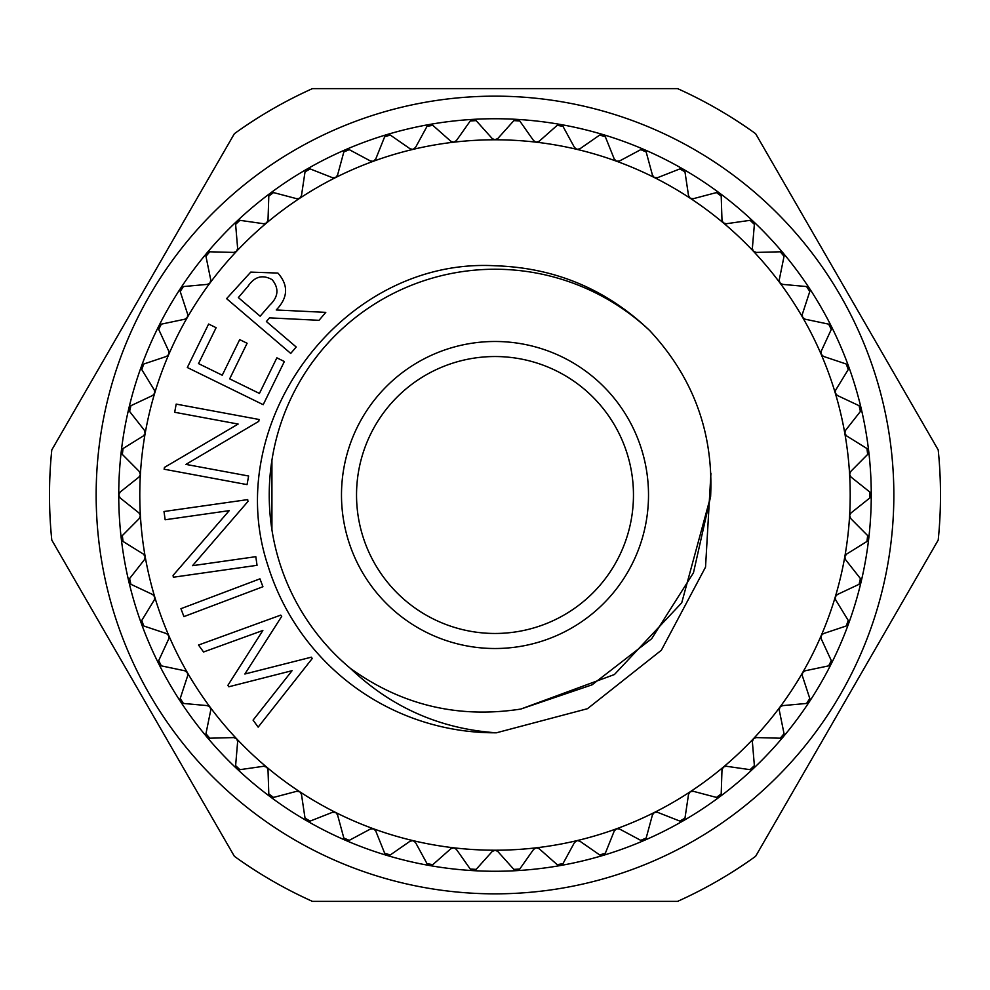 <?xml version="1.0" encoding="UTF-8"?>
<svg xmlns="http://www.w3.org/2000/svg" width="990" height="990" viewBox="0 0 990 990"><rect width="100%" height="100%" fill="white"/><g stroke="black" fill="none" stroke-linecap="round" stroke-linejoin="round"><path stroke-width="1.49" d="M495 356.536A138.464 138.464 0 0 0 356.536 495A138.464 138.464 0 0 0 495 633.464A138.464 138.464 0 0 0 633.464 495A138.464 138.464 0 0 0 495 356.536M495 648.512A153.512 153.512 0 0 1 341.488 495A153.512 153.512 0 0 1 495 341.488A153.512 153.512 0 0 1 648.512 495A153.512 153.512 0 0 1 495 648.512M683.125 169.142A376.262 376.262 0 0 1 683.137 169.142A376.262 376.262 0 0 0 560.34 124.455A376.262 376.262 0 0 1 560.34 124.455A376.262 376.262 0 0 0 473.121 119.369L473.121 119.369A376.262 376.262 0 0 0 387.09 134.541A376.262 376.262 0 0 1 387.09 134.541A376.262 376.262 0 0 0 345.968 149.502L345.968 149.502A376.262 376.262 0 0 0 128.873 408.226L128.873 408.226A376.262 376.262 0 0 0 118.738 495L120.149 492.055L138.971 477.069L140.37 474.569L139.305 471.475L122.339 454.41L123.032 448.557L143.463 435.86L145.134 433.533L144.441 430.341L129.579 411.419L130.94 405.69L152.708 395.456L154.712 393.129L154.316 390.085L141.756 369.555L143.76 364.023L166.58 356.388L168.845 354.309L168.795 351.24L158.697 329.398L161.345 324.138L184.895 319.201L187.382 317.394L187.692 314.337L180.205 291.481L183.435 286.555L207.393 284.377L210.078 282.88L210.746 279.885L205.957 256.311L209.744 251.794L233.788 252.413L236.622 251.237L237.637 248.342L235.62 224.371L239.902 220.325L263.724 223.74L266.508 223.022L268.018 220.126L268.797 196.082L273.512 192.567L296.777 198.718L299.624 198.334L301.467 195.636L305.031 171.839L310.13 168.906L332.516 177.705L335.585 177.569L337.528 175.193L343.827 151.977L349.235 149.638L370.446 160.986L373.304 161.283L375.717 159.081L384.677 136.744L390.308 135.061L410.07 148.785L412.867 149.403L415.515 147.498L427.012 126.361L432.803 125.334L450.834 141.273L453.767 142.189L456.402 140.617L470.262 120.953L476.141 120.619L492.203 138.538L494.777 139.776L497.797 138.538L513.86 120.619L519.738 120.953L533.598 140.617L536.023 142.164L539.166 141.273L557.197 125.334L562.988 126.361L574.485 147.498L576.923 149.366L579.93 148.785L599.692 135.061L605.323 136.744L614.283 159.081L616.485 161.209L619.554 160.986L640.765 149.638L646.173 151.977L652.472 175.193L654.229 177.47L657.484 177.705L679.87 168.906L684.969 171.839L688.533 195.636L690.191 198.223L693.223 198.718L716.488 192.567L721.203 196.082L721.982 220.126L723.331 222.886L726.276 223.74L750.098 220.325L754.38 224.371L752.363 248.342L753.229 251.076L756.212 252.413L780.256 251.794L784.043 256.311L779.254 279.885L779.798 282.707L782.607 284.377L806.565 286.555L809.795 291.481L802.308 314.337L802.618 317.394L805.105 319.201L828.655 324.138L831.303 329.398L821.205 351.24L821.081 354.098L823.42 356.388L846.24 364.023L848.244 369.555L835.684 390.085L835.238 392.919L837.293 395.456L859.06 405.69L860.421 411.419L845.559 430.341L844.817 433.323L846.537 435.86L866.968 448.557L867.661 454.41L850.695 471.475L849.606 474.346L851.029 477.069L869.851 492.055L869.851 497.945L851.029 512.931L849.63 515.431L850.695 518.525L867.661 535.59L866.968 541.443L846.537 554.14L844.817 556.677L845.559 559.659L860.421 578.581L859.06 584.31L837.293 594.544L835.288 596.871L835.684 599.915L848.244 620.445L846.24 625.977L823.42 633.612L821.255 635.493L821.205 638.76L831.303 660.602L828.655 665.862L805.105 670.799L802.618 672.606L802.308 675.663L809.795 698.519L806.565 703.445L782.607 705.623L779.922 707.12L779.254 710.115L784.043 733.689L780.256 738.206L756.212 737.587L753.526 738.602L752.363 741.659L754.38 765.629L750.098 769.676L726.276 766.26L723.492 766.978L721.982 769.874L721.203 793.918L716.488 797.433L693.223 791.282L690.191 791.777L688.533 794.364L684.969 818.161L679.87 821.094L657.484 812.295L654.415 812.431L652.472 814.807L646.173 838.023L640.765 840.362L619.554 829.014L616.696 828.717L614.283 830.919L605.323 853.256L599.692 854.939L579.93 841.215L577.133 840.597L574.485 842.502L562.988 863.639L557.197 864.666L539.166 848.727L536.234 847.811L533.598 849.383L519.738 869.047L513.86 869.381L497.797 851.462L495.223 850.224L492.203 851.462L476.141 869.381L470.262 869.047L456.402 849.383L453.977 847.836L450.834 848.727L432.803 864.666L427.012 863.639L415.515 842.502L413.078 840.634L410.07 841.215L390.308 854.939L384.677 853.256L375.717 830.919L373.515 828.791L370.446 829.014L349.235 840.362L343.827 838.023L337.528 814.807L335.771 812.53L332.516 812.295L310.13 821.094L305.031 818.161L301.467 794.364L299.982 791.901L296.777 791.282L273.512 797.433L268.797 793.918L268.018 769.874L266.842 767.25L263.724 766.26L239.902 769.676L235.62 765.629L237.637 741.659L236.771 738.924L233.788 737.587L209.744 738.206L205.957 733.689L210.746 710.115L210.202 707.293L207.393 705.623L183.435 703.445L180.205 698.519L187.692 675.663L187.382 672.606L184.895 670.799L161.345 665.862L158.697 660.602L168.795 638.76L168.919 635.902L166.58 633.612L143.76 625.977L141.756 620.445L154.316 599.915L154.712 596.871L152.708 594.544L130.94 584.31L129.579 578.581L144.441 559.659L145.184 556.677L143.463 554.14L123.032 541.443L122.339 535.59L139.305 518.525L140.394 515.654L138.971 512.931L120.149 497.945L118.738 495A3.762 3.762 0 0 1 119.258 493.082M118.738 495A376.262 376.262 0 0 0 121.275 538.684L121.275 538.684A376.262 376.262 0 0 0 128.873 581.774L128.873 581.774A376.262 376.262 0 0 0 141.422 623.688L141.422 623.688A376.262 376.262 0 0 0 158.759 663.869L158.759 663.869A376.262 376.262 0 0 0 180.638 701.762L180.638 701.762A376.262 376.262 0 0 0 206.762 736.857L206.762 736.857A376.262 376.262 0 0 0 236.796 768.685L236.796 768.685A376.262 376.262 0 0 0 270.307 796.814L270.307 796.814A376.262 376.262 0 0 0 306.863 820.859L306.863 820.859A376.262 376.262 0 0 0 345.968 840.498L345.968 840.498A376.262 376.262 0 0 0 387.09 855.459L387.09 855.459A376.262 376.262 0 0 0 429.66 865.545A3.762 3.762 0 0 1 429.66 865.545A376.262 376.262 0 0 0 473.121 870.631L473.121 870.631A376.262 376.262 0 0 0 516.879 870.631L516.879 870.631A376.262 376.262 0 0 0 560.34 865.545L560.34 865.545A376.262 376.262 0 0 0 602.91 855.459A3.762 3.762 0 0 1 602.91 855.459A376.262 376.262 0 0 0 644.032 840.498L644.032 840.498A376.262 376.262 0 0 0 683.137 820.859L683.137 820.859A376.262 376.262 0 0 0 719.693 796.814L719.693 796.814A376.262 376.262 0 0 0 753.204 768.685A3.762 3.762 0 0 1 753.204 768.685A376.262 376.262 0 0 0 783.238 736.857L783.238 736.857A376.262 376.262 0 0 0 809.362 701.762L809.362 701.762A376.262 376.262 0 0 0 831.241 663.869L831.241 663.869A376.262 376.262 0 0 0 848.579 623.688L848.579 623.688A376.262 376.262 0 0 0 861.127 581.774L861.127 581.774A376.262 376.262 0 0 0 868.725 538.684L868.725 538.684A376.262 376.262 0 0 0 871.262 495L871.262 495A376.262 376.262 0 0 0 861.127 408.226L861.127 408.226A376.262 376.262 0 0 0 848.579 366.312A376.262 376.262 0 0 1 848.579 366.312A376.262 376.262 0 0 0 783.238 253.143A376.262 376.262 0 0 1 783.238 253.143A376.262 376.262 0 0 0 753.204 221.315L753.204 221.315A376.262 376.262 0 0 0 719.693 193.186L719.693 193.186A376.262 376.262 0 0 0 683.137 169.142A3.762 3.762 0 0 0 681.207 168.634M654.415 177.569A355.212 355.212 0 0 0 495 139.788L495 139.788A355.212 355.212 0 0 0 413.078 149.366A3.762 3.762 0 0 0 413.09 149.366A355.212 355.212 0 0 0 373.515 161.209L373.515 161.209A355.212 355.212 0 0 0 299.809 198.223L299.809 198.223A355.212 355.212 0 0 0 210.078 282.88L210.078 282.88A355.212 355.212 0 0 0 145.184 433.323A3.762 3.762 0 0 0 145.184 433.311A355.212 355.212 0 0 0 140.394 515.654L140.394 515.654A355.212 355.212 0 0 0 187.382 672.606L187.382 672.606A355.212 355.212 0 0 0 210.078 707.12L210.078 707.12A355.212 355.212 0 0 0 236.622 738.763L236.622 738.763A355.212 355.212 0 0 0 266.669 767.114L266.669 767.114A355.212 355.212 0 0 0 299.809 791.777L299.809 791.777A355.212 355.212 0 0 0 335.585 812.431L335.585 812.431A355.212 355.212 0 0 0 373.515 828.791L373.515 828.791A355.212 355.212 0 0 0 413.078 840.634L413.078 840.634A355.212 355.212 0 0 0 453.767 847.811L453.767 847.811A355.212 355.212 0 0 0 495 850.212L495 850.212A355.212 355.212 0 0 0 536.234 847.811L536.234 847.811A355.212 355.212 0 0 0 576.923 840.634L576.923 840.634A355.212 355.212 0 0 0 616.485 828.791L616.485 828.791A355.212 355.212 0 0 0 654.415 812.431L654.415 812.431A355.212 355.212 0 0 0 690.191 791.777L690.191 791.777A355.212 355.212 0 0 0 723.331 767.114L723.331 767.114A355.212 355.212 0 0 0 753.378 738.763L753.378 738.763A355.212 355.212 0 0 0 779.922 707.12L779.922 707.12A355.212 355.212 0 0 0 802.618 672.606L802.618 672.606A355.212 355.212 0 0 0 821.155 635.691L821.155 635.691A355.212 355.212 0 0 0 835.288 596.871L835.288 596.871A355.212 355.212 0 0 0 844.817 556.677L844.817 556.677A355.212 355.212 0 0 0 849.606 474.346L849.606 474.346A355.212 355.212 0 0 0 835.288 393.129L835.288 393.129A355.212 355.212 0 0 0 779.922 282.88L779.922 282.88A355.212 355.212 0 0 0 723.331 222.886A3.762 3.762 0 0 0 723.331 222.899A355.212 355.212 0 0 0 654.415 177.569A3.762 3.762 0 0 0 654.427 177.569M139.825 513.897A3.762 3.762 0 0 0 138.971 512.931L120.149 497.945M140.036 472.527A3.762 3.762 0 0 0 139.305 471.475L122.339 454.41M145.047 431.479A3.762 3.762 0 0 0 144.441 430.341L129.579 411.419M154.786 391.273A3.762 3.762 0 0 0 154.316 390.085L141.756 369.555M169.129 352.477A3.762 3.762 0 0 0 168.795 351.24L158.697 329.398M187.877 315.612A3.762 3.762 0 0 0 187.692 314.337L180.205 291.481M210.783 281.172A3.762 3.762 0 0 0 210.746 279.885L205.957 256.311M237.526 249.629A3.762 3.762 0 0 0 237.637 248.342L235.62 224.371M267.758 221.389A3.762 3.762 0 0 0 268.018 220.126L268.797 196.082M301.059 196.862A3.762 3.762 0 0 0 301.467 195.636L305.031 171.839M336.984 176.356A3.762 3.762 0 0 0 337.528 175.193L343.827 151.977M375.037 160.17A3.762 3.762 0 0 0 375.717 159.081L384.677 136.744M414.723 148.512A3.762 3.762 0 0 0 415.515 147.498L427.012 126.361M455.487 141.533A3.762 3.762 0 0 0 456.402 140.617L470.262 120.953M496.794 139.33A3.762 3.762 0 0 0 497.797 138.538L513.86 120.619M538.065 141.941A3.762 3.762 0 0 0 539.166 141.273L557.197 125.334M578.766 149.329A3.762 3.762 0 0 0 579.93 148.785L599.692 135.061M618.329 161.395A3.762 3.762 0 0 0 619.554 160.986L640.765 149.638M656.221 177.965A3.762 3.762 0 0 0 657.484 177.705L679.87 168.906M691.936 198.829A3.762 3.762 0 0 0 693.223 198.718L716.488 192.567M724.989 223.69A3.762 3.762 0 0 0 726.276 223.74L750.098 220.325M754.937 252.227A3.762 3.762 0 0 0 756.212 252.413L780.256 251.794M781.357 284.043A3.762 3.762 0 0 0 782.607 284.377L806.565 286.555M803.917 318.718A3.762 3.762 0 0 0 805.105 319.201L828.655 324.138M822.294 355.769A3.762 3.762 0 0 0 823.42 356.388L846.24 364.023M836.241 394.713A3.762 3.762 0 0 0 837.293 395.456L859.06 405.69M845.571 435.006A3.762 3.762 0 0 0 846.537 435.86L866.968 448.557M850.175 476.103A3.762 3.762 0 0 0 851.029 477.069L869.851 492.055M849.965 517.473A3.762 3.762 0 0 0 850.695 518.525L867.661 535.59M844.953 558.521A3.762 3.762 0 0 0 845.559 559.659L860.421 578.581M835.213 598.727A3.762 3.762 0 0 0 835.684 599.915L848.244 620.445M820.871 637.523A3.762 3.762 0 0 0 821.205 638.76L831.303 660.602M802.123 674.388A3.762 3.762 0 0 0 802.308 675.663L809.795 698.519M779.217 708.828A3.762 3.762 0 0 0 779.254 710.115L784.043 733.689M752.474 740.371A3.762 3.762 0 0 0 752.363 741.659L754.38 765.629M722.242 768.611A3.762 3.762 0 0 0 721.982 769.874L721.203 793.918M688.941 793.139A3.762 3.762 0 0 0 688.533 794.364L684.969 818.161M653.016 813.644A3.762 3.762 0 0 0 652.472 814.807L646.173 838.023M614.963 829.83A3.762 3.762 0 0 0 614.283 830.919L605.323 853.256M575.277 841.488A3.762 3.762 0 0 0 574.485 842.502L562.988 863.639M534.513 848.467A3.762 3.762 0 0 0 533.598 849.383L519.738 869.047M493.206 850.67A3.762 3.762 0 0 0 492.203 851.462L476.141 869.381M451.935 848.059A3.762 3.762 0 0 0 450.834 848.727L432.803 864.666M411.234 840.671A3.762 3.762 0 0 0 410.07 841.215L390.308 854.939M371.671 828.605A3.762 3.762 0 0 0 370.446 829.014L349.235 840.362M333.779 812.035A3.762 3.762 0 0 0 332.516 812.295L310.13 821.094M298.064 791.171A3.762 3.762 0 0 0 296.777 791.282L273.512 797.433M265.011 766.31A3.762 3.762 0 0 0 263.724 766.26L239.902 769.676M235.063 737.773A3.762 3.762 0 0 0 233.788 737.587L209.744 738.206M208.643 705.957A3.762 3.762 0 0 0 207.393 705.623L183.435 703.445M186.083 671.282A3.762 3.762 0 0 0 184.895 670.799L161.345 665.862M167.706 634.231A3.762 3.762 0 0 0 166.58 633.612L143.76 625.977M153.759 595.287A3.762 3.762 0 0 0 152.708 594.544L130.94 584.31M144.429 554.994A3.762 3.762 0 0 0 143.463 554.14L123.032 541.443M496.411 732.798L495 732.711C439.3 728.578 391.075 707.107 350.336 668.324A225.757 225.757 0 0 1 495 269.243A225.757 225.757 0 0 1 649.638 330.512C606.4 289.228 554.858 267.647 495 265.765C343.382 257.289 220.374 421.876 267.77 565.117A237.798 237.798 0 0 0 495 732.798A237.798 237.798 0 0 0 496.411 732.798L587.466 708.704L661.357 650.244L705.536 567.109L710.931 473.282M893.846 495A398.846 398.846 0 0 1 495 893.846A398.846 398.846 0 0 1 96.154 495A398.846 398.846 0 0 1 495 96.154A398.846 398.846 0 0 1 893.846 495M49.5 495A445.5 445.5 0 0 0 51.789 540.07L234.37 856.301A445.5 445.5 0 0 0 312.419 901.37L677.581 901.37A445.5 445.5 0 0 0 755.63 856.301L938.211 540.07A445.5 445.5 0 0 0 938.211 449.93L755.63 133.7A445.5 445.5 0 0 0 677.581 88.63L312.419 88.63A445.5 445.5 0 0 0 234.37 133.7L51.789 449.93A445.5 445.5 0 0 0 49.5 495M271.928 460.239L271.928 529.737M317.629 355.336L312.704 361.833M260.147 316.206L269.664 305.242C278.4 296.975 279.242 288.474 272.213 279.737C262.647 274.304 254.566 276.495 247.995 286.283L238.355 297.582L260.147 316.206M350.336 668.324C401.396 705.14 458.209 718.728 520.789 709.063L592.119 684.808L651.643 638.748L693.458 572.802L710.61 496.547C713.592 432.704 693.272 377.363 649.638 330.512M262.932 586.736L183.917 616.597L180.935 608.689L259.949 578.841L262.932 586.736M255.816 556.677L257.041 565.315L173.337 577.232L173.077 575.413L229.235 510.642L165.157 519.762L163.994 511.508L247.698 499.604L247.958 501.472L192.543 565.674L255.816 556.677M248.626 476.017L247.042 484.605L164.117 469.211L164.439 467.416L238.144 424.054L174.673 412.273L176.183 404.106L259.108 419.488L258.774 421.344L185.934 464.397L248.626 476.017M312.271 658.474L258.155 727.13L253.081 720.126L292.087 670.676L228.838 686.775L227.849 685.402L262.87 630.469L203.556 651.989L198.52 645.047L280.752 615.112L281.692 616.411L244.864 674.017L311.318 657.187L312.271 658.474M263.204 404.687L187.32 367.513L208.63 324.039L216.117 327.69L198.52 363.602L222.243 375.222L239.691 339.62L247.104 343.27L229.668 378.861L259.43 393.438L276.866 357.836L284.365 361.511L263.204 404.687M290.726 353.418L226.586 298.646L250.755 272.114L277.905 273.067C288.672 285.306 288.115 297.606 276.247 309.969L325.784 312.37L319.015 320.314L269.515 317.864L266.384 321.527L296.208 347.007L290.726 353.418M129.579 578.581L144.441 559.659A3.762 3.762 0 0 0 145.221 556.9M141.756 620.445L154.316 599.915A3.762 3.762 0 0 0 154.762 597.081M128.774 581.068A3.762 3.762 0 0 1 128.948 579.793M129.826 583.518A3.762 3.762 0 0 1 129.306 582.825M158.697 660.602L168.795 638.76A3.762 3.762 0 0 0 168.919 635.902M141.248 623.007A3.762 3.762 0 0 1 141.261 621.708M142.572 625.309A3.762 3.762 0 0 1 141.966 624.69M180.205 698.519L187.692 675.663A3.762 3.762 0 0 0 187.481 672.804M158.499 663.213A3.762 3.762 0 0 1 158.363 661.926M160.083 665.342A3.762 3.762 0 0 1 159.415 664.797M205.957 733.689L210.746 710.115A3.762 3.762 0 0 0 210.202 707.293M180.304 701.13A3.762 3.762 0 0 1 180.019 699.88M182.123 703.073A3.762 3.762 0 0 1 181.393 702.603M235.62 765.629L237.637 741.659A3.762 3.762 0 0 0 236.771 738.924M206.365 736.275A3.762 3.762 0 0 1 205.932 735.05M208.395 737.995A3.762 3.762 0 0 1 207.615 737.612M268.797 793.918L268.018 769.874A3.762 3.762 0 0 0 266.842 767.25M236.325 768.153A3.762 3.762 0 0 1 235.756 766.99M238.541 769.626A3.762 3.762 0 0 1 237.724 769.329M305.031 818.161L301.467 794.364A3.762 3.762 0 0 0 299.982 791.901M269.787 796.344A3.762 3.762 0 0 1 269.082 795.255M272.163 797.532A3.762 3.762 0 0 1 271.31 797.346M343.827 838.023L337.528 814.807A3.762 3.762 0 0 0 335.771 812.53M306.294 820.45A3.762 3.762 0 0 1 305.464 819.448M308.793 821.366A3.762 3.762 0 0 1 307.927 821.267M384.677 853.256L375.717 830.919A3.762 3.762 0 0 0 373.713 828.865M345.349 840.151A3.762 3.762 0 0 1 344.421 839.26M347.936 840.77A3.762 3.762 0 0 1 347.069 840.782M427.012 863.639L415.515 842.502A3.762 3.762 0 0 0 413.288 840.696M386.434 855.199A3.762 3.762 0 0 1 385.407 854.407M389.07 855.509A3.762 3.762 0 0 1 388.216 855.62M470.262 869.047L456.402 849.383A3.762 3.762 0 0 0 453.977 847.836M428.979 865.359A3.762 3.762 0 0 1 427.866 864.703M431.64 865.371A3.762 3.762 0 0 1 430.799 865.582M513.86 869.381L497.797 851.462A3.762 3.762 0 0 0 495.223 850.224M472.428 870.519A3.762 3.762 0 0 1 471.24 870M475.064 870.222A3.762 3.762 0 0 1 474.26 870.519M557.197 864.666L539.166 848.727A3.762 3.762 0 0 0 536.456 847.787M516.174 870.606A3.762 3.762 0 0 1 514.936 870.222M518.76 870A3.762 3.762 0 0 1 517.993 870.396M599.692 854.939L579.93 841.215A3.762 3.762 0 0 0 577.133 840.597M559.635 865.607A3.762 3.762 0 0 1 558.36 865.371M562.134 864.703A3.762 3.762 0 0 1 561.417 865.186M640.765 840.362L619.554 829.014A3.762 3.762 0 0 0 616.696 828.717M602.217 855.595A3.762 3.762 0 0 1 600.93 855.509M604.605 854.407A3.762 3.762 0 0 1 603.95 854.976M679.87 821.094L657.484 812.295A3.762 3.762 0 0 0 654.613 812.332M643.364 840.708A3.762 3.762 0 0 1 642.065 840.77M645.579 839.26A3.762 3.762 0 0 1 644.997 839.891M716.488 797.433L693.223 791.282A3.762 3.762 0 0 0 690.376 791.666M682.494 821.155A3.762 3.762 0 0 1 681.219 821.366M684.535 819.448A3.762 3.762 0 0 1 684.028 820.141M750.098 769.676L726.276 766.26A3.762 3.762 0 0 0 723.492 766.978M719.087 797.185A3.762 3.762 0 0 1 717.837 797.532M720.918 795.242A3.762 3.762 0 0 1 720.497 795.997M780.256 738.206L756.212 737.587A3.762 3.762 0 0 0 753.526 738.602M752.648 769.119A3.762 3.762 0 0 1 751.46 769.614M754.244 766.99A3.762 3.762 0 0 1 753.91 767.795M806.565 703.445L782.607 705.623A3.762 3.762 0 0 0 780.058 706.947M782.731 737.352A3.762 3.762 0 0 1 781.605 737.995M784.068 735.05A3.762 3.762 0 0 1 783.832 735.892M828.655 665.862L805.105 670.799A3.762 3.762 0 0 0 802.741 672.42M808.929 702.318A3.762 3.762 0 0 1 807.877 703.073M809.981 699.868A3.762 3.762 0 0 1 809.845 700.722M846.24 625.977L823.42 633.612A3.762 3.762 0 0 0 821.255 635.493M830.87 664.463A3.762 3.762 0 0 1 829.917 665.342M831.637 661.926A3.762 3.762 0 0 1 831.6 662.78M859.06 584.31L837.293 594.544A3.762 3.762 0 0 0 835.362 596.673M848.269 624.331A3.762 3.762 0 0 1 847.428 625.309M848.739 621.708A3.762 3.762 0 0 1 848.801 622.574M866.968 541.443L846.537 554.14A3.762 3.762 0 0 0 844.866 556.467M860.892 582.442A3.762 3.762 0 0 1 860.174 583.518M861.053 579.793A3.762 3.762 0 0 1 861.213 580.635M869.851 497.945L851.029 512.931A3.762 3.762 0 0 0 849.63 515.431M868.577 539.377A3.762 3.762 0 0 1 867.982 540.528M868.428 536.716A3.762 3.762 0 0 1 868.688 537.545M867.661 454.41L850.695 471.475A3.762 3.762 0 0 0 849.606 474.123M871.2 495.705A3.762 3.762 0 0 1 870.742 496.918M870.742 493.082A3.762 3.762 0 0 1 871.089 493.874M860.421 411.419L845.559 430.341A3.762 3.762 0 0 0 844.779 433.1M868.737 452.022A3.762 3.762 0 0 1 868.428 453.284M867.982 449.472A3.762 3.762 0 0 1 868.416 450.215M848.244 369.555L835.684 390.085A3.762 3.762 0 0 0 835.238 392.919M861.226 408.932A3.762 3.762 0 0 1 861.053 410.207M860.174 406.482A3.762 3.762 0 0 1 860.694 407.175M831.303 329.398L821.205 351.24A3.762 3.762 0 0 0 821.081 354.098M848.752 366.993A3.762 3.762 0 0 1 848.739 368.292M847.428 364.691A3.762 3.762 0 0 1 848.579 366.312M809.795 291.481L802.308 314.337A3.762 3.762 0 0 0 802.519 317.196M831.501 326.787A3.762 3.762 0 0 1 831.637 328.074M829.917 324.658A3.762 3.762 0 0 1 830.585 325.203M784.043 256.311L779.254 279.885A3.762 3.762 0 0 0 779.798 282.707M809.696 288.87A3.762 3.762 0 0 1 809.981 290.12M807.877 286.927A3.762 3.762 0 0 1 808.607 287.397M754.38 224.371L752.363 248.342A3.762 3.762 0 0 0 753.229 251.076M783.635 253.725A3.762 3.762 0 0 1 784.068 254.95M781.605 252.004A3.762 3.762 0 0 1 783.238 253.143M721.203 196.082L721.982 220.126A3.762 3.762 0 0 0 723.158 222.75M753.675 221.847A3.762 3.762 0 0 1 754.244 223.01M751.46 220.374A3.762 3.762 0 0 1 753.204 221.315M684.969 171.839L688.533 195.636A3.762 3.762 0 0 0 690.018 198.099M720.213 193.656A3.762 3.762 0 0 1 720.918 194.745M717.837 192.468A3.762 3.762 0 0 1 718.691 192.654M646.173 151.977L652.472 175.193A3.762 3.762 0 0 0 654.229 177.47M683.706 169.55A3.762 3.762 0 0 1 684.535 170.552M605.323 136.744L614.283 159.081A3.762 3.762 0 0 0 616.287 161.135M644.651 149.849A3.762 3.762 0 0 1 645.579 150.74M642.065 149.23A3.762 3.762 0 0 1 642.931 149.218M562.988 126.361L574.485 147.498A3.762 3.762 0 0 0 576.712 149.304M603.566 134.801A3.762 3.762 0 0 1 604.593 135.593M600.93 134.492A3.762 3.762 0 0 1 601.784 134.38M519.738 120.953L533.598 140.617A3.762 3.762 0 0 0 536.023 142.164M561.021 124.641A3.762 3.762 0 0 1 562.134 125.297M558.36 124.629A3.762 3.762 0 0 1 559.202 124.418M476.141 120.619L492.203 138.538A3.762 3.762 0 0 0 494.777 139.776M517.572 119.481A3.762 3.762 0 0 1 518.76 120M514.936 119.778A3.762 3.762 0 0 1 516.879 119.369M432.803 125.334L450.834 141.273A3.762 3.762 0 0 0 453.544 142.214M473.826 119.394A3.762 3.762 0 0 1 475.064 119.778M471.24 120A3.762 3.762 0 0 1 473.121 119.369M390.308 135.061L410.07 148.785A3.762 3.762 0 0 0 412.867 149.403M430.365 124.394A3.762 3.762 0 0 1 431.64 124.629M427.866 125.297A3.762 3.762 0 0 1 428.583 124.814M349.235 149.638L370.446 160.986A3.762 3.762 0 0 0 373.304 161.283M387.783 134.405A3.762 3.762 0 0 1 389.07 134.492M385.395 135.593A3.762 3.762 0 0 1 387.09 134.541M310.13 168.906L332.516 177.705A3.762 3.762 0 0 0 335.387 177.668M346.636 149.292A3.762 3.762 0 0 1 347.936 149.23M344.421 150.74A3.762 3.762 0 0 1 345.003 150.109M273.512 192.567L296.777 198.718A3.762 3.762 0 0 0 299.624 198.334M307.506 168.845A3.762 3.762 0 0 1 308.781 168.634M305.464 170.552A3.762 3.762 0 0 1 305.972 169.859M239.902 220.325L263.724 223.74A3.762 3.762 0 0 0 266.508 223.022M270.913 192.815A3.762 3.762 0 0 1 272.163 192.468M269.082 194.758A3.762 3.762 0 0 1 270.307 193.186M209.744 251.794L233.788 252.413A3.762 3.762 0 0 0 236.474 251.398M237.353 220.881A3.762 3.762 0 0 1 238.541 220.386M235.756 223.01A3.762 3.762 0 0 1 236.09 222.206M183.435 286.555L207.393 284.377A3.762 3.762 0 0 0 209.942 283.053M207.269 252.648A3.762 3.762 0 0 1 208.395 252.004M205.932 254.95A3.762 3.762 0 0 1 206.167 254.108M161.345 324.138L184.895 319.201A3.762 3.762 0 0 0 187.258 317.58M181.071 287.682A3.762 3.762 0 0 1 182.123 286.927M180.019 290.132A3.762 3.762 0 0 1 180.155 289.278M143.76 364.023L166.58 356.388A3.762 3.762 0 0 0 168.746 354.507M159.13 325.537A3.762 3.762 0 0 1 160.083 324.658M158.363 328.074A3.762 3.762 0 0 1 158.759 326.131M130.94 405.69L152.708 395.456A3.762 3.762 0 0 0 154.638 393.327M141.731 365.669A3.762 3.762 0 0 1 142.572 364.691M141.261 368.292A3.762 3.762 0 0 1 141.199 367.426M123.032 448.557L143.463 435.86A3.762 3.762 0 0 0 145.134 433.533M129.108 407.558A3.762 3.762 0 0 1 129.826 406.482M128.948 410.207A3.762 3.762 0 0 1 128.873 408.226M120.149 492.055L138.971 477.069A3.762 3.762 0 0 0 140.37 474.569M121.424 450.623A3.762 3.762 0 0 1 122.017 449.472M121.572 453.284A3.762 3.762 0 0 1 121.312 452.455M122.339 535.59L139.305 518.525A3.762 3.762 0 0 0 140.394 515.877M121.263 537.978A3.762 3.762 0 0 1 121.572 536.716M122.017 540.528A3.762 3.762 0 0 1 121.584 539.785M119.258 496.918A3.762 3.762 0 0 1 118.899 496.101M710.61 496.547L681.726 602.811L614.406 674.537L520.789 709.063"/></g></svg>

